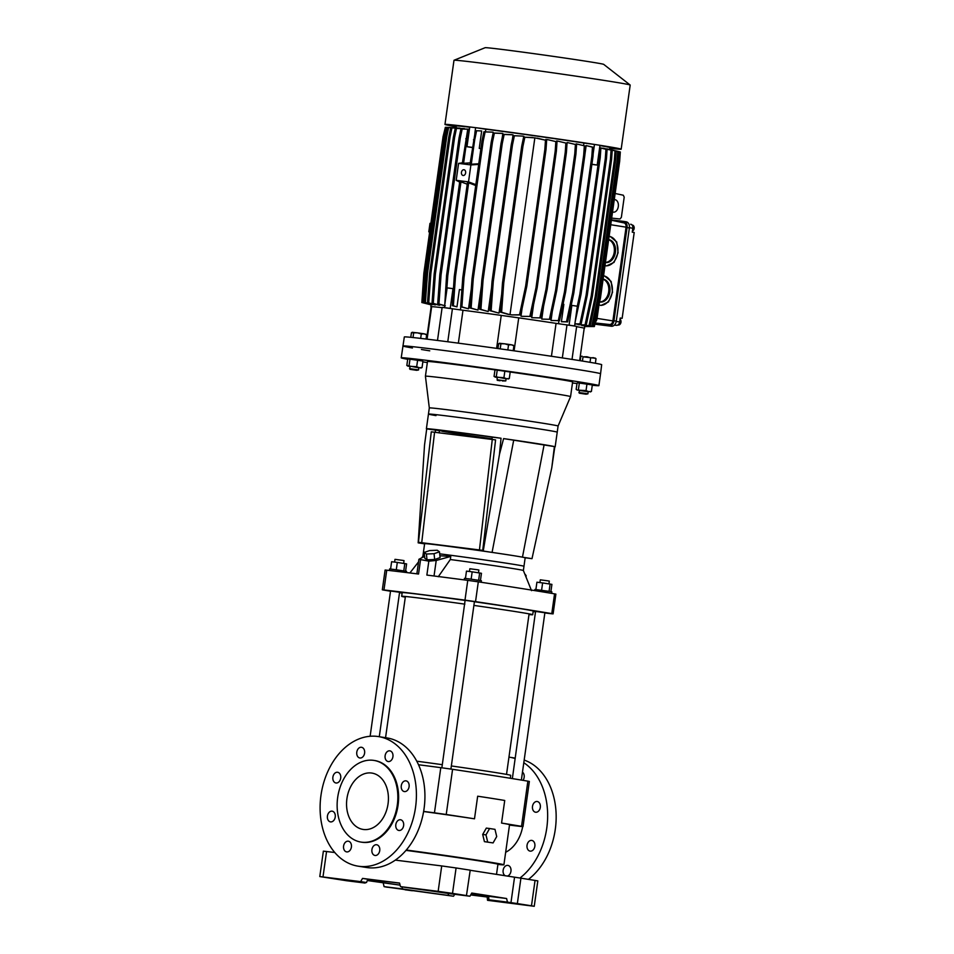 <?xml version="1.0" encoding="UTF-8"?>
<svg xmlns="http://www.w3.org/2000/svg" width="954" height="954" viewBox="0 0 954 954"><rect width="100%" height="100%" fill="white"/><g stroke="black" fill="none" stroke-linecap="round" stroke-linejoin="round"><path stroke-width="1.43" d="M390.591 569.025L391.617 561.715L397.317 562.431L406.607 563.897L405.593 571.136M404.818 563.516L403.781 570.85M396.292 569.765L397.317 562.431M484.429 841.655L493.075 842.919L496.712 836.563L494.983 829.36L489.617 828.513L486.325 828.108L482.688 834.464L484.429 841.655L493.075 842.919M482.688 834.464L485.98 834.869L487.709 842.072M489.617 828.513L485.98 834.869M528.993 614.543A66.16 1.026 -172 0 0 532.714 614.722L533.226 611.049A66.16 1.026 -172 0 0 515.422 607.841A66.16 1.026 -172 0 0 474.412 601.747M465.385 600.471A66.16 1.026 -172 0 0 402.206 592.637L401.682 596.31A66.16 1.026 -172 0 0 405.307 597.168M532.714 614.722A66.16 1.026 -172 0 0 514.91 611.502A66.16 1.026 -172 0 0 473.899 605.42M464.86 604.144A66.16 1.026 -172 0 0 401.682 596.31M544.877 612.754L535.564 611.419L512.358 778.607M474.424 601.664L465.111 600.328L441.869 767.791M399.583 592.267L390.544 590.991M510.307 563.802A50.765 0.787 -172 0 0 439.687 553.845A50.765 0.787 8 0 1 510.307 563.802A50.765 0.787 8 0 1 523.973 566.271A50.765 0.787 -172 0 0 510.307 563.802M425.031 552.175A50.765 0.787 -172 0 0 423.445 552.151A50.765 0.787 8 0 1 425.031 552.175M424.482 556.409A50.765 0.787 -172 0 0 422.849 556.373A50.765 0.787 -172 0 0 422.849 556.385L423.445 552.151A50.765 0.787 8 0 0 424.315 552.414M525.618 557.816A56.179 2.302 9.4 0 1 525.165 557.804L523.376 570.504A50.765 0.787 -172 0 0 523.376 570.504A50.765 0.787 -172 0 0 509.71 568.035A50.765 0.787 -172 0 0 450.324 559.533L450.753 556.42L439.889 555.765M390.508 591.218A236.687 3.685 8 0 1 383.651 590.073L382.327 589.81L383.961 589.954A236.687 3.685 8 0 1 464.98 600.126L475.533 601.616A236.687 3.685 8 0 1 551.782 613.613L553.105 613.875L551.472 613.744A236.687 3.685 8 0 1 544.853 612.957M402.135 593.114A236.687 3.685 8 0 1 399.523 592.696M535.79 611.872A236.687 3.685 8 0 1 533.155 611.55M553.105 613.875L555.884 594.115L554.56 593.853A236.687 3.685 -172 0 0 478.312 581.845L467.758 580.366A236.687 3.685 -172 0 0 426.867 575.083L428.835 561.155L418.913 559.294L424.602 556.361M420.499 560.117L418.544 574.034A236.687 3.685 -172 0 0 386.74 570.194L385.106 570.051L382.327 589.81M434.034 575.989L436.216 560.463L428.835 561.155M436.216 560.463L450.753 556.42M526 576.979L526.167 575.727L524.76 573.926M438.28 576.729L450.324 559.533M403.649 563.349L404.031 560.618L402.803 560.392L394.992 559.342L394.61 562.085M579.197 390.293L579.364 393.215L586.03 394.205L587.914 393.847L588.236 391.569M580.104 392.798C578.422 392.523 578.482 392.499 580.294 392.726L586.686 393.62C588.368 393.895 588.308 393.919 586.495 393.692M586.03 394.205L580.604 393.346M590.013 362.317L590.645 357.869L586.925 356.748L583.025 356.832L582.429 361.065M595.368 363.259L596.011 358.716L593.412 357.69L590.645 357.869M594.962 358.012L596.011 358.716M580.199 360.707L580.771 356.629L581.988 356.128L580.771 356.629M583.025 356.832L595.57 358.275M465.445 578.422L466.47 571.112L472.17 571.828L481.46 573.294L480.434 580.533M478.634 580.247L479.659 572.913M471.133 579.161L472.17 571.828M495.484 369.937A73.291 1.145 -172 0 0 427.487 361.53L425.424 376.21A73.291 1.145 8 0 1 448.249 378.583A73.291 1.145 8 0 1 550.84 393.048A73.291 1.145 8 0 1 570.564 396.614L572.627 381.922A73.291 1.145 -172 0 0 552.903 378.356A73.291 1.145 -172 0 0 509.71 371.941L495.591 369.89M509.114 371.69L496.128 369.794L494.923 370.307L494.053 376.436L497.058 377.522M506.097 378.798L494.053 376.436M496.128 369.794L494.923 370.307M508.077 379.024L509.293 378.523L506.526 378.702L503.927 377.677L495.102 377.14M497.177 370.498L496.307 376.639M504.785 371.547L503.927 377.677M510.151 372.394L509.293 378.523M406.392 572.531L406.559 571.339L394.968 569.586L389.614 568.954L389.399 570.504M492.276 439.484L434.571 432.245L421.728 542.707L479.445 549.945L492.276 439.484L495.579 439.901L482.736 550.363L479.445 549.945M421.728 542.707L418.436 542.289L431.28 431.828L434.571 432.245M492.407 439.496L431.28 431.828M497.988 379.871L505.799 380.92L502.341 380.944M500.063 380.753L497.249 380.3L497.082 377.367M499.324 343.297L504.797 343.822L498.656 343.702L497.976 348.556M500.206 348.878L500.91 343.905M499.872 343.202L498.656 343.702M507.826 349.951L508.53 344.943L504.797 343.822L511.296 344.764L508.53 344.943M513.204 350.702L513.896 345.789L511.296 344.764L513.455 345.348M512.847 345.086L513.896 345.789M338.837 879.183L331.515 878.205L338.837 879.183M496.509 874.424L497.94 864.252A66.446 1.037 -172 0 0 480.053 861.021A66.446 1.037 -172 0 0 405.999 850.372M447.82 892.872L440.498 891.883L447.82 892.872M521.373 904.44L514.051 903.462L521.373 904.44M412.39 890.762L405.068 889.784L412.39 890.762M535.051 880.387L531.485 905.799L534.24 906.3L537.817 880.888L520.92 878.169L517.354 903.581L507.468 902.126L506.598 898.525L471.765 893.039L469.952 896.223L466.446 895.675L470.215 870.179L456.084 867.961L441.714 865.934L438.148 891.346L400.501 886.624L399.547 883.058L362.532 878.407L360.636 881.615L319.793 876.559L346.576 880.733L365.143 883.058L365.37 882.426M365.143 883.058A65.874 1.026 8 0 1 361.793 882.259A65.874 1.026 8 0 1 366.503 882.533L367.815 879.23A65.874 1.026 8 0 1 372.537 879.755L395.743 882.677A65.874 1.026 8 0 1 399.583 883.177M367.29 880.53L400.108 885.157A65.874 1.026 8 0 1 379.99 882.08A65.874 1.026 8 0 1 367.493 880.017M334.759 852.506L323.37 851.147L319.793 876.559M441.714 865.934L395.314 860.114M520.92 878.169L470.203 870.286M510.962 902.675L514.54 877.263M531.485 905.799L517.354 903.581M534.24 906.3L487.53 900.314L487.184 896.843A65.874 1.026 8 0 1 482.45 896.319L470.727 894.852M470.68 894.935L487.196 897.01M387.407 887.16L453.544 896.235L454.688 894.303M383.222 883.034L384.092 886.636L387.396 887.256M438.148 891.346L452.518 893.373L456.084 867.961M466.637 895.591L452.518 893.373M366.503 882.533L360.636 881.615M400.501 886.624L406.368 887.542A65.874 1.026 8 0 1 451.373 893.886L469.952 896.223M507.468 902.126L488.901 899.789A65.874 1.026 8 0 1 492.252 900.6A65.874 1.026 8 0 1 487.53 900.314M453.544 896.235L447.676 895.317A65.874 1.026 8 0 1 402.66 888.973L384.092 886.636M449.084 893.552L447.676 895.317M401.789 886.826L402.66 888.973M367.815 879.23L362.532 878.407M506.598 898.525L488.663 896.271L488.901 899.789M471.526 893.457A65.874 1.026 8 0 1 488.663 896.271M482.45 896.319L482.605 895.234M481.186 582.286L481.4 580.736L469.821 578.983L464.455 578.351L464.24 579.901M535.898 589.512L536.923 582.202L542.623 582.918L551.913 584.373L550.887 591.623M549.087 591.337L550.112 584.003M541.586 590.252L542.623 582.918M525.165 557.804A50.765 0.787 -172 0 0 525.034 557.732A50.765 0.787 -172 0 0 522.899 557.243A50.765 0.787 -172 0 0 511.499 555.335A50.765 0.787 -172 0 0 491.644 552.342A50.765 0.787 -172 0 0 481.52 550.875A50.765 0.787 -172 0 0 424.637 543.673L423.445 552.151M439.186 432.973L439.4 430.612L466.792 435.179A53.615 0.835 8 0 1 452.113 432.949A53.615 0.835 8 0 1 442.048 431.291M492.073 438.828A53.615 0.835 8 0 1 487.112 438.124L485.383 437.85L485.24 438.661M539.714 429.002A65.015 1.014 -172 0 0 469.165 418.842A65.015 1.014 -172 0 0 428.453 414.072A65.015 1.014 8 0 1 469.165 418.842A65.015 1.014 8 0 1 539.714 429.002A65.015 1.014 8 0 1 557.219 432.162A65.015 1.014 -172 0 0 539.714 429.002M439.4 430.612L426.712 428.895L424.542 444.886L418.174 542.85L424.613 543.863M426.712 428.895A65.015 1.014 8 0 1 426.39 428.751A65.015 1.014 8 0 1 501.041 438.232L492.264 437.135L492.002 439.448M481.52 550.875L479.087 550.494L483.237 551.018L499.479 454.295L501.041 438.232M499.479 454.295L503.593 438.601A65.015 1.014 8 0 1 537.651 443.682A65.015 1.014 8 0 1 554.405 446.579L551.758 467.877L531.998 558.674L525.034 557.732M489.163 439.114L489.271 438.47L487.112 438.124M466.792 435.179L485.383 437.85M435.513 430.004L435.239 432.365M422.395 542.862L424.625 543.732M492.264 437.171A53.615 0.835 -172 0 0 437.683 430.337A53.615 0.835 -172 0 0 437.683 430.349M483.237 551.018L491.644 552.342M522.899 557.243L531.998 558.674M429.312 407.93A65.015 1.014 8 0 1 429.312 407.918A65.015 1.014 8 0 1 449.572 410.029A65.015 1.014 8 0 1 540.584 422.861A65.015 1.014 8 0 1 558.09 426.021L555.156 446.842A65.015 1.014 8 0 0 554.834 446.699L551.758 467.877M492.049 439.007A65.015 1.014 8 0 1 489.259 438.613M422.336 543.375L418.174 542.85M492.073 552.402L513.705 440.188L503.593 438.601M554.405 446.579L544.078 444.958L522.458 557.16M544.078 444.958L513.705 440.188M478.491 572.746L478.872 570.015L477.644 569.788L469.845 568.739L469.451 571.482M598.897 385.619L600.555 373.765A99.812 1.55 -172 0 0 573.7 368.9A99.812 1.55 -172 0 0 465.385 353.302A99.812 1.55 -172 0 0 402.886 345.98A99.812 1.55 8 0 1 465.397 353.302A99.812 1.55 8 0 1 573.7 368.9A99.812 1.55 8 0 1 600.555 373.753L601.676 364.702A99.645 1.55 8 0 0 574.845 359.849A99.645 1.55 8 0 0 466.733 344.275A99.645 1.55 8 0 0 404.317 336.965L401.217 357.833A99.812 1.55 8 0 1 463.716 365.155A99.812 1.55 8 0 1 572.03 380.765A99.812 1.55 8 0 1 598.897 385.619A99.812 1.55 8 0 1 592.207 385.249M427.332 362.58A99.812 1.55 8 0 1 422.849 361.864M407.728 359.312A99.812 1.55 8 0 1 401.217 357.833M436.014 415.61A65.015 1.014 8 0 1 428.453 414.072L426.39 428.751M576.991 383.52A99.812 1.55 8 0 1 572.483 382.971M570.564 396.614L558.09 426.021A65.015 1.014 8 0 1 558.078 426.021M424.184 552.461L424.792 558.257L427.022 559.819L434.666 559.497L440.08 557.613L439.472 551.817L437.254 550.255L429.61 550.577L424.184 552.461L426.414 554.024L434.058 553.702L439.472 551.817M434.666 559.497L434.058 553.702M427.022 559.819L426.414 554.024M410.745 368.924C409.063 368.649 409.123 368.626 410.947 368.84L417.327 369.747C419.021 370.021 418.949 370.045 417.136 369.818M418.878 367.684L418.556 369.973L416.671 370.319L410.005 369.341L409.838 366.419M412.08 332.338L417.566 332.863L411.412 332.755L410.78 337.322M411.246 369.472L416.671 370.319M413.022 337.549L413.666 332.958M412.629 332.254L411.412 332.755M420.666 338.396L421.286 333.995L417.566 332.863L424.053 333.817L421.286 333.995M426.056 339.04L426.653 334.842L424.053 333.817L426.223 334.401M425.603 334.138L426.653 334.842M551.639 593.364L551.853 591.826L549.552 591.408L534.908 589.441L534.753 590.598M591.838 384.867L577.707 382.816M588.213 391.724L579.173 390.448M591.23 384.605L578.243 382.721L577.039 383.234L576.168 389.363L577.218 390.067L576.168 389.363M578.243 382.721L577.039 383.234M590.192 391.951L591.408 391.438L588.642 391.629L586.042 390.603L577.218 390.067M578.422 389.554L579.293 383.425M586.901 384.474L586.042 390.603M592.267 385.309L591.408 391.438M371.452 773.014A28.513 20.714 98.9 0 1 371.917 773.086A28.513 20.714 98.9 0 1 388.004 804.15A28.513 20.714 98.9 0 1 363.522 829.491A28.513 20.714 98.9 0 1 363.057 829.42A28.513 20.714 98.9 0 1 346.97 798.343A28.513 20.714 98.9 0 1 371.452 773.014M361.447 842.155A41.344 30.039 -81.1 0 0 361.828 842.215A41.344 30.039 -81.1 0 0 362.508 842.31A41.344 30.039 -81.1 0 0 398.009 805.581A41.344 30.039 -81.1 0 0 374.683 760.529A41.344 30.039 -81.1 0 0 374.302 760.469M361.733 842.191A41.344 30.039 98.9 0 1 361.053 842.096A41.344 30.039 98.9 0 1 337.74 797.043A41.344 30.039 98.9 0 1 373.241 760.314A41.344 30.039 98.9 0 1 373.908 760.41A41.344 30.039 98.9 0 1 397.234 805.462A41.344 30.039 98.9 0 1 361.733 842.191M531.7 840.402A5.414 3.935 98.9 0 1 531.795 840.414A5.414 3.935 98.9 0 1 534.848 846.317A5.414 3.935 98.9 0 1 530.197 851.135A5.414 3.935 98.9 0 1 530.102 851.123A5.414 3.935 98.9 0 1 527.049 845.22A5.414 3.935 98.9 0 1 531.7 840.402M537.174 801.503A5.414 3.935 98.9 0 1 537.257 801.515A5.414 3.935 98.9 0 1 540.31 807.418A5.414 3.935 98.9 0 1 535.659 812.236A5.414 3.935 98.9 0 1 535.576 812.224A5.414 3.935 98.9 0 1 532.511 806.321A5.414 3.935 98.9 0 1 537.174 801.503M522.482 772.12A5.414 3.935 98.9 0 1 523.007 780.348M505.31 875.808A5.414 3.935 98.9 0 1 503.271 869.571A5.414 3.935 98.9 0 1 507.802 865.397A5.414 3.935 98.9 0 1 507.898 865.409A5.414 3.935 98.9 0 1 511.01 870.728A5.414 3.935 98.9 0 1 507.158 876.106M398.963 830.481A5.414 3.935 -81.1 0 0 403.614 825.663A5.414 3.935 -81.1 0 0 400.561 819.76A5.414 3.935 -81.1 0 0 400.477 819.748A5.414 3.935 -81.1 0 0 395.827 824.566A5.414 3.935 -81.1 0 0 398.879 830.469A5.414 3.935 -81.1 0 0 398.963 830.481M404.436 791.581A5.414 3.935 -81.1 0 0 409.087 786.764A5.414 3.935 -81.1 0 0 406.034 780.861A5.414 3.935 -81.1 0 0 405.939 780.849A5.414 3.935 -81.1 0 0 401.288 785.667A5.414 3.935 -81.1 0 0 404.341 791.57A5.414 3.935 -81.1 0 0 404.436 791.581M388.266 761.554A5.414 3.935 -81.1 0 0 392.917 756.749A5.414 3.935 -81.1 0 0 389.864 750.846A5.414 3.935 -81.1 0 0 389.781 750.834A5.414 3.935 -81.1 0 0 385.13 755.64A5.414 3.935 -81.1 0 0 388.183 761.542A5.414 3.935 -81.1 0 0 388.266 761.554M359.944 758.001A5.414 3.935 -81.1 0 0 364.595 753.195A5.414 3.935 -81.1 0 0 361.53 747.292A5.414 3.935 -81.1 0 0 361.447 747.268A5.414 3.935 -81.1 0 0 356.796 752.086A5.414 3.935 -81.1 0 0 359.849 757.989A5.414 3.935 -81.1 0 0 359.944 758.001M336.046 782.995A5.414 3.935 -81.1 0 0 340.697 778.178A5.414 3.935 -81.1 0 0 337.644 772.275A5.414 3.935 -81.1 0 0 337.549 772.263A5.414 3.935 -81.1 0 0 332.898 777.081A5.414 3.935 -81.1 0 0 335.951 782.984A5.414 3.935 -81.1 0 0 336.046 782.995M330.573 821.895A5.414 3.935 -81.1 0 0 335.224 817.077A5.414 3.935 -81.1 0 0 332.171 811.174A5.414 3.935 -81.1 0 0 332.087 811.162A5.414 3.935 -81.1 0 0 327.437 815.98A5.414 3.935 -81.1 0 0 330.489 821.883A5.414 3.935 -81.1 0 0 330.573 821.895M346.743 851.91A5.414 3.935 -81.1 0 0 351.394 847.104A5.414 3.935 -81.1 0 0 348.341 841.201A5.414 3.935 -81.1 0 0 348.246 841.189A5.414 3.935 -81.1 0 0 343.595 845.995A5.414 3.935 -81.1 0 0 346.648 851.898A5.414 3.935 -81.1 0 0 346.743 851.91M375.065 855.476A5.414 3.935 -81.1 0 0 379.728 850.658A5.414 3.935 -81.1 0 0 376.663 844.755A5.414 3.935 -81.1 0 0 376.58 844.743A5.414 3.935 -81.1 0 0 371.929 849.549A5.414 3.935 -81.1 0 0 374.982 855.452A5.414 3.935 -81.1 0 0 375.065 855.476M358.06 866.16L366.574 867.508A65.587 47.652 -81.1 0 0 367.648 867.651A65.587 47.652 -81.1 0 0 423.958 809.386A65.587 47.652 -81.1 0 0 386.978 737.919L378.452 736.583A65.587 47.652 98.9 0 1 415.443 808.05A65.587 47.652 98.9 0 1 359.133 866.315A65.587 47.652 98.9 0 1 358.06 866.16A65.587 47.652 98.9 0 1 321.069 794.694A65.587 47.652 98.9 0 1 377.39 736.428A65.587 47.652 98.9 0 1 378.452 736.583M406.297 850.026A72.432 1.133 8 0 1 484.405 861.283A72.432 1.133 8 0 1 503.903 864.801A72.432 1.133 8 0 1 497.916 864.419M503.903 864.801L509.543 824.709A72.432 1.133 -172 0 0 501.554 823.063L504.726 800.478A72.432 1.133 -172 0 0 493.218 798.593A72.432 1.133 -172 0 0 477.668 796.208L474.496 818.806A72.432 1.133 -172 0 0 423.624 811.52M510.307 778.273L510.712 775.352A66.732 1.037 -172 0 0 492.753 772.108A66.732 1.037 -172 0 0 451.337 765.955M442.298 764.691A66.732 1.037 -172 0 0 416.779 761.197M495.436 863.608L495.436 863.608A63.882 0.99 -172 0 0 495.245 863.501L499.789 864.145A68.438 1.061 -172 0 0 481.531 860.913A68.438 1.061 -172 0 0 440.986 854.891L440.855 854.951A63.882 0.99 -172 0 0 427.309 853.031L427.44 852.983A68.438 1.061 -172 0 0 406.237 850.086M528.468 879.349A65.587 47.652 -81.1 0 0 556.11 813.774A65.587 47.652 -81.1 0 0 524.175 760.076M508.959 757.13A65.587 47.652 98.9 0 1 509.686 757.237A65.587 47.652 98.9 0 1 515.172 758.561M523.806 762.747A65.587 47.652 98.9 0 1 547.608 818.496A65.587 47.652 98.9 0 1 519.942 878.026M505.668 852.256A32.508 23.623 -81.1 0 0 522.661 826.629M501.554 823.063A236.687 3.685 8 0 1 521.528 826.343L523.007 826.641L521.17 826.474A236.687 3.685 8 0 1 509.484 825.091M423.636 811.413A236.687 3.685 8 0 1 434.452 812.82L446.233 814.489A236.687 3.685 8 0 1 474.496 818.806M434.452 812.82L440.796 767.648A236.687 3.685 -172 0 0 418.532 764.75M523.007 826.641L529.363 781.457L527.872 781.159L521.528 826.343M440.796 767.648L452.578 769.306A236.687 3.685 8 0 1 527.872 781.159M497.916 864.217A68.438 1.061 -172 0 0 499.371 864.3L497.261 864.002M548.944 583.836L549.325 581.105L548.097 580.879L540.298 579.829L539.904 582.572M422.479 360.994L408.348 358.942M421.871 360.731L408.884 358.847L407.68 359.348L406.821 365.489L409.815 366.574M418.854 367.839L406.821 365.489M408.884 358.847L407.68 359.348M420.833 368.077L422.05 367.564L419.283 367.755L416.683 366.718L407.859 366.193M409.934 359.551L409.075 365.68M417.554 360.588L416.683 366.718M422.908 361.435L422.05 367.564M427.094 339.171L431.661 306.663A77.56 1.204 8 0 1 442.107 307.665A77.56 1.204 -172 0 0 430.862 306.723A77.56 1.204 -172 0 0 431.136 306.866L426.605 339.111M514.087 350.833L518.726 317.861A77.56 1.204 8 0 1 556.063 323.37L551.436 356.271M584.194 328.379A77.56 1.204 -172 0 0 584.492 328.307A77.56 1.204 -172 0 0 576.621 326.662A77.56 1.204 8 0 1 584.218 328.164L579.662 360.612M429.753 350.833A99.812 1.55 8 0 1 421.429 349.498M412.426 347.995A99.812 1.55 8 0 1 402.886 345.98M458.361 343.166L462.988 310.241A77.56 1.204 8 0 1 501.244 315.392L496.605 348.377M437.492 340.459L442.143 307.367L462.988 310.241A77.56 1.204 -172 0 1 556.063 323.37L576.669 326.328L572.018 359.408M518.726 317.861A42.775 0.668 8 0 1 501.244 315.392M447.772 341.77L452.434 308.655M562.335 357.917L566.998 324.813M605.444 262.469A11.543 8.359 97.1 0 0 605.718 262.517A11.543 8.359 97.1 0 0 615.413 252.333A11.543 8.359 97.1 0 0 608.664 239.597M608.64 239.74A11.543 8.359 -82.9 0 1 614.233 252.19A11.543 8.359 -82.9 0 1 605.456 262.41M603.083 279.26A11.543 8.359 -82.9 0 1 608.676 291.721A11.543 8.359 -82.9 0 1 599.601 301.941A11.543 8.359 97.1 0 0 600.173 302.036A11.543 8.359 97.1 0 0 609.856 291.864A11.543 8.359 97.1 0 0 603.107 279.128M609.105 236.449L610.214 236.485L616.725 241.958L618.097 252.75L614.03 262.398L606.529 265.916L605.015 265.546M609.618 236.449A14.823 10.732 -82.9 0 1 617.751 252.703A14.823 10.732 -82.9 0 1 605.957 265.82M603.548 275.98L604.657 276.016L611.168 281.478L612.54 292.27L608.473 301.929L600.972 305.447L598.981 304.875M604.061 275.968A14.823 10.732 -82.9 0 1 612.194 292.234A14.823 10.732 -82.9 0 1 600.4 305.352M612.551 211.895A6.273 4.15 97.2 0 0 613.41 212.146A6.273 4.15 97.2 0 0 618.299 206.565A6.273 4.15 97.2 0 0 614.996 199.696A6.273 4.15 97.2 0 0 614.269 199.696M613.064 208.234L613.708 203.643M456.167 126.691A88.972 1.383 8 0 1 444.969 124.425L453.985 60.305A88.972 1.383 8 0 1 454.021 60.269A88.972 1.383 8 0 1 481.698 63.179A88.972 1.383 8 0 1 576.025 76.165A88.972 1.383 8 0 1 630.165 85.025A88.972 1.383 8 0 1 630.189 85.061L621.173 149.194A88.972 1.383 8 0 1 609.785 148.275M444.969 124.425A88.972 1.383 8 0 1 469.762 126.942L475.688 127.681A88.972 1.383 8 0 1 594.39 144.424L583.931 143.04A77.56 1.204 -172 0 0 485.789 129.207L475.688 127.681M454.021 60.269L485.145 47.7A59.887 0.93 8 0 1 503.784 49.656A59.887 0.93 8 0 1 567.26 58.397A59.887 0.93 8 0 1 603.703 64.359L630.165 85.025M618.18 325.004A3.136 2.278 -81.1 0 0 618.228 325.016A3.136 2.278 -81.1 0 0 618.287 325.028A3.136 2.278 -81.1 0 0 620.839 322.846A3.136 2.278 -81.1 0 0 620.04 319.196M463.143 175.5A2.91 2.111 -81.1 0 0 465.635 172.912A2.91 2.111 -81.1 0 0 464.002 169.74A2.91 2.111 -81.1 0 0 463.954 169.74A2.91 2.111 -81.1 0 0 461.45 172.328A2.91 2.111 -81.1 0 0 463.095 175.488A2.91 2.111 -81.1 0 0 463.143 175.5M423.266 302.883L431.125 304.863M591.885 164.398L597.204 165.066L599.983 145.294L594.39 144.424M609.63 149.396L609.88 147.608A77.56 1.204 -172 0 0 599.935 145.604M602.916 148.132L612.229 150.35L602.761 148.407M606.875 148.848L616.177 151.066L606.494 148.919M512.501 138.724L513.049 134.836L504.165 134.454L502.257 143.529L501.029 143.374L481.818 280.023L479.695 309.263L488.209 311.541L491.584 287.583M523.758 137.137L523.865 136.315L522.315 136.076L513.145 135.683L511.237 144.769L512.465 144.925L493.266 281.573L492.025 281.418L511.237 144.769M547.703 139.654L557.005 141.872L547.703 139.654L545.831 139.415L545.724 140.155M557.732 141.109L567.034 143.327L557.732 141.109L556.564 140.965L556.456 141.729M567.272 142.528L576.574 144.746L567.272 142.528L566.497 143.195M576.18 143.863L585.482 146.081L576.18 143.863L575.751 144.531M583.574 145.604L583.931 143.04M485.431 131.807L485.789 129.207M493.206 132.988L493.075 132.153L485.133 131.926L483.225 141.001L481.997 140.846L462.785 277.495L460.663 306.735L468.497 308.81L471.264 289.122M502.269 137.412L502.83 133.453L494.363 133.131L492.467 142.218L491.227 142.063L472.027 278.711L469.893 307.951L478.002 310.098L481.376 286.105M460.83 306.783L460.4 309.859M558.961 320.663L558.543 323.692M551.03 320.449L559.521 320.675L551.03 320.449L552.283 311.493M541.777 319.101L550.613 319.328L541.777 319.101L543.613 305.995M531.724 317.694L541.073 317.921L531.724 317.694L533.56 304.672M522.053 316.323L531.044 316.454L522.053 316.323A77.56 1.204 -172 0 0 520.991 316.168L522.077 308.416M519.525 314.784L520.681 314.963L526.811 286.283L525.642 286.105L519.525 314.784L511.988 314.892A77.56 1.204 -172 0 0 508.029 314.331L510.008 314.605L534.848 137.853L523.603 137.137L521.707 146.212L522.935 146.367L524.843 137.293M492.025 281.418L489.903 310.658L498.453 312.995A77.56 1.204 -172 0 1 499.025 313.067L501.661 294.333M453.365 288.668L447.14 287.881L444.361 307.641L450.216 308.38L452.995 288.609M461.879 289.956L459.399 289.575L456.978 306.842L452.339 305.662L454.259 276.398L467.484 182.357L475.712 185.517M472.397 147.381L466.983 146.701L472.373 147.56M480.899 148.645L479.242 148.395L480.899 148.657M469.368 129.756L467.675 129.696L462.32 163.361L470.215 162.872M462.392 162.824L458.576 163.372L470.906 164.923L468.521 181.868L456.191 180.318L458.576 163.372M478.681 164.434L470.906 164.923M479.242 148.395L481.687 130.972L475.366 130.662L470.012 164.327L478.777 163.754M475.843 184.647L468.521 181.868M459.685 182.083L456.191 180.318M467.221 184.205L459.78 181.391L446.567 275.432L444.767 304.767M481.687 130.972L475.366 130.662M474.83 133.262L475.617 127.669M469.726 127.216A77.56 1.204 -172 0 0 456.262 126.011L456.024 127.753M460.353 128.373L451.957 127.896L450.049 136.971L448.821 136.816L429.61 273.464L427.487 302.716L434.917 304.875L435.632 304.243M464.586 128.993L456.489 128.385L454.593 137.459L453.353 137.304L434.153 273.953L432.019 303.193L438.995 305.22L439.925 304.505M469.44 129.255L462.177 129.04L460.269 138.115L441.07 274.764L439.83 274.609L437.695 303.849L445.351 305.876M448.63 127.586L456.572 127.824L448.63 127.586L446.734 136.672L427.523 273.321L426.295 273.166L424.16 302.406L432.711 304.231M432.448 304.708A77.56 1.204 -172 0 0 432.257 304.696L431.816 304.624M445.291 127.586L443.061 136.684L423.85 273.333L421.847 302.525L431.148 304.743A77.56 1.204 -172 0 1 431.256 304.696L431.28 304.469M466.983 146.701L469.762 126.942M584.909 154.512L586.161 145.58L593.615 147.333L592.983 156.587L573.783 293.236L567.654 321.915L561.405 321.713L563.85 304.314L563.039 304.207M571.863 305.375L569.085 325.135L574.582 326.006L577.361 306.234L571.207 305.292M597.204 165.066L591.909 164.231M593.185 153.582L594.473 144.436M581.761 324.92L582.19 325.612L590.216 325.648L581.69 325.433M577.981 324.718L586.257 324.944L577.981 324.718L578.076 324.05M584.79 326.149L584.766 326.328A77.56 1.204 -172 0 0 584.766 326.328L594.342 326.554L584.766 326.328L584.492 328.307M584.492 326.149L584.242 326.113A77.56 1.204 -172 0 0 584.17 326.101L592.923 326.196L584.17 326.101M595.296 322.142A5.414 3.935 -81.1 0 0 597.073 318.386L598.957 304.946M623.916 222.878L611.383 220.243L623.737 222.854A3.995 2.898 98.9 0 1 623.916 222.878A3.995 2.898 98.9 0 1 626.062 227.159L612.885 320.902A3.995 2.898 98.9 0 1 609.499 324.503A3.995 2.898 98.9 0 1 609.451 324.503L595.105 322.977L609.499 324.503M629.378 227.946L627.052 227.577L613.959 320.759L616.284 321.116L629.378 227.946A5.7 4.138 -81.1 0 0 626.146 221.793A5.7 4.138 -81.1 0 0 626.051 221.781L623.916 221.447M627.052 227.577A5.7 4.138 -81.1 0 0 623.833 221.423A5.7 4.138 -81.1 0 0 623.737 221.411L611.431 219.873M594.855 324.181L611.371 326.244L594.867 324.11M609.046 325.886A5.7 4.138 -81.1 0 0 613.959 320.759M611.371 326.244A5.7 4.138 -81.1 0 0 616.284 321.116M597.884 297.326L599.04 297.517L618.252 160.868L617.083 160.677L597.884 297.326L591.754 326.006M617.727 151.424L609.582 149.384L618.884 151.603L617.727 151.424L617.083 160.677M618.884 151.722L620.315 151.972L618.884 151.614L618.252 160.868M599.04 297.517L592.923 326.196M619.146 151.793L618.514 161.047L619.671 161.226L620.315 151.972M618.514 161.047L599.303 297.696L600.471 297.875L619.671 161.226M594.139 326.554L585.923 326.518M599.303 297.696L593.185 326.375M600.471 297.875L594.342 326.554M586.15 326.578L584.754 326.399M612.229 150.35L611.586 159.616L592.386 296.265L591.218 296.074L585.1 324.754M591.218 296.074L610.429 159.425L611.061 150.172M592.386 296.265L586.257 324.944M611.586 159.616L610.429 159.425M599.661 147.631L607.09 149.48L606.458 158.746L587.247 295.394L586.09 295.203L579.972 323.883L574.892 323.859M586.09 295.203L605.301 158.555L605.933 149.301L599.637 147.727M587.247 295.394L581.129 324.074L574.857 324.038M606.458 158.746L605.301 158.555M607.09 149.48L605.933 149.301M581.129 324.074L579.972 323.883M599.577 148.156L600.865 148.478L599.696 148.287L599.064 157.553L579.853 294.202L577.289 306.222M600.865 148.478L600.221 157.732L599.064 157.553M575.202 321.629L581.022 294.381L600.221 157.732M581.022 294.381L579.853 294.202M616.177 151.066L615.545 160.32L596.333 296.968L595.177 296.789L589.047 325.469M595.177 296.789L614.376 160.141L615.02 150.875M596.333 296.968L590.216 325.648M615.545 160.32L614.376 160.141M586.161 145.58L592.458 147.154L591.826 156.408L572.615 293.057L566.497 321.736L561.405 321.713M593.615 147.333L592.458 147.154M592.983 156.587L591.826 156.408M573.783 293.236L572.615 293.057M567.654 321.915L566.497 321.736M585.482 146.081L584.85 155.347L565.639 291.996L564.482 291.805L558.352 320.484M564.482 291.805L583.681 155.156L584.325 145.902M565.639 291.996L559.521 320.675M584.85 155.347L583.681 155.156M576.574 144.746L575.942 153.999L556.731 290.648L555.574 290.469L549.456 319.149M555.574 290.469L574.773 153.821L575.417 144.555M556.731 290.648L550.613 319.328M575.942 153.999L574.773 153.821M567.034 143.327L566.402 152.592L547.191 289.241L546.034 289.05L539.916 317.73M546.034 289.05L565.233 152.401L565.877 143.148M547.191 289.241L541.073 317.921M566.402 152.592L565.233 152.401M511.094 314.737L510.008 314.605M525.642 286.105L544.853 149.456L545.485 140.19L534.848 137.853M520.681 314.963L512.25 314.915M526.811 286.283L546.01 149.635L544.853 149.456M537.341 138.163L545.485 140.19M546.642 140.381L546.01 149.635M523.603 137.137L532.785 137.519M521.707 146.212L502.496 282.861L503.736 283.016L522.935 146.367M502.496 282.861L500.361 312.101L508.017 314.331M503.736 283.016L501.601 312.256L500.361 312.101M501.601 312.256L509.257 314.486M514.373 135.838L512.465 144.925M513.145 135.683L522.315 136.076M493.266 281.573L491.131 310.813L489.903 310.658M498.453 312.995L491.131 310.813M531.044 316.454L537.162 287.774L536.005 287.595L529.887 316.275M555.848 141.681L555.216 150.947L556.373 151.126L557.005 141.872M537.162 287.774L556.373 151.126M536.005 287.595L555.216 150.947M422.109 302.275L424.232 273.035L425.472 273.19L423.337 302.43L422.109 302.275L429.992 304.564M429.765 304.505L423.337 302.43M425.472 273.19L444.671 136.541L443.443 136.386L424.232 273.035M447.39 127.49L445.351 127.311L443.443 136.386M446.579 127.466L444.671 136.541M445.351 127.311L453.949 127.621M447.402 127.431L445.494 136.517L446.734 136.672M426.295 273.166L445.494 136.517M427.523 273.321L425.401 302.561L424.16 302.406M425.401 302.561L432.651 304.66M457.288 127.931L456.572 127.824M428.787 231.834L429.67 231.941L428.787 231.834L429.98 223.355L430.862 223.474M459.9 128.122L450.717 127.741L448.821 136.816M450.049 136.971L430.85 273.619L428.716 302.871L435.549 304.851M430.85 273.619L429.61 273.464M451.957 127.896L450.717 127.741M428.716 302.871L427.487 302.716M464.431 128.611L455.261 128.23L453.353 137.304M454.593 137.459L435.382 274.108L433.247 303.348L439.818 305.256M435.382 274.108L434.153 273.953M456.489 128.385L455.261 128.23M433.247 303.348L432.019 303.193M439.83 274.609L459.041 137.96L460.937 128.885L469.451 129.184M441.07 274.764L438.935 304.004L444.647 305.662M460.269 138.115L459.041 137.96M462.177 129.04L460.937 128.885M438.935 304.004L437.695 303.849M446.651 291.375L447.808 275.587L446.567 275.432M447.808 275.587L461.02 181.546M469.344 129.863L467.675 129.696M468.915 129.851L467.007 138.938L465.779 138.783M463.549 163.516L467.007 138.938M493.075 132.153L483.893 131.771L481.997 140.846M483.225 141.001L464.026 277.65L461.891 306.89L468.497 308.81M464.026 277.65L462.785 277.495M485.133 131.926L483.893 131.771M461.891 306.89L460.663 306.735M502.305 133.369L493.135 132.976L491.227 142.063M492.467 142.218L473.256 278.866L471.121 308.106L478.002 310.098M473.256 278.866L472.027 278.711M494.363 133.131L493.135 132.976M471.121 308.106L469.893 307.951M476.606 130.817L474.698 139.904L473.47 139.749M471.24 164.482L474.698 139.904M454.259 276.398L455.499 276.553L468.712 182.512M455.499 276.553L453.365 305.793L456.978 306.842M453.365 305.793L452.339 305.662M512.107 134.681L502.925 134.299L501.029 143.374M502.257 143.529L483.058 280.178L480.923 309.418L488.209 311.541M483.058 280.178L481.818 280.023M504.165 134.454L502.925 134.299M480.923 309.418L479.695 309.263M630.725 224.238L630.666 224.226A3.709 2.695 98.9 0 1 630.725 224.238A3.709 2.695 98.9 0 1 632.824 228.233L632.275 232.192L634.207 232.49L622.139 318.326L620.195 318.087M615.533 325.195L614.364 325.111M614.424 325.052L616.463 325.314A3.709 2.695 -81.1 0 0 619.647 321.975L620.207 318.028L622.139 318.326M614.4 325.075L615.521 325.254M632.335 225.072A3.136 2.278 98.9 0 1 632.383 225.072A3.136 2.278 98.9 0 1 634.195 227.839A3.136 2.278 98.9 0 1 632.419 231.13M599.983 145.294A88.972 1.383 8 0 1 621.173 149.194M615.139 193.483L623.296 195.212L624.202 197.156L621.364 217.345L619.993 218.979L611.681 218.108M554.56 593.853L551.782 613.613M478.312 581.845L475.533 601.616M467.758 580.366L464.98 600.126M386.74 570.194L383.961 589.954M525.392 574.499L525.284 575.226M322.989 876.893L326.566 851.481M452.578 769.306L446.233 814.489M596.119 318.231L612.885 320.902M610.751 224.739L626.062 227.159M632.824 228.233L629.401 227.696M616.224 321.438L619.647 321.975M616.463 325.314L614.471 325.004M385.559 737.704L405.402 596.488M506.526 774.398L529.088 613.875M416.874 573.831L418.913 559.294M523.376 570.504L531.521 590.645M409.886 572.96L418.556 561.882M421.93 557.553L422.849 556.373M370.128 736.285L390.556 590.943M379.287 736.715L399.595 592.207M505.799 380.92L506.121 378.643M450.908 769.055L474.436 601.604M428.453 414.072L429.312 407.918L425.424 376.21M361.828 842.215L361.053 842.096M374.683 760.529L373.908 760.41M515.243 758.108L509.686 757.237M521.361 780.074L544.889 612.695M431.148 304.743L430.862 306.723M626.146 221.793L623.833 221.423"/></g></svg>
